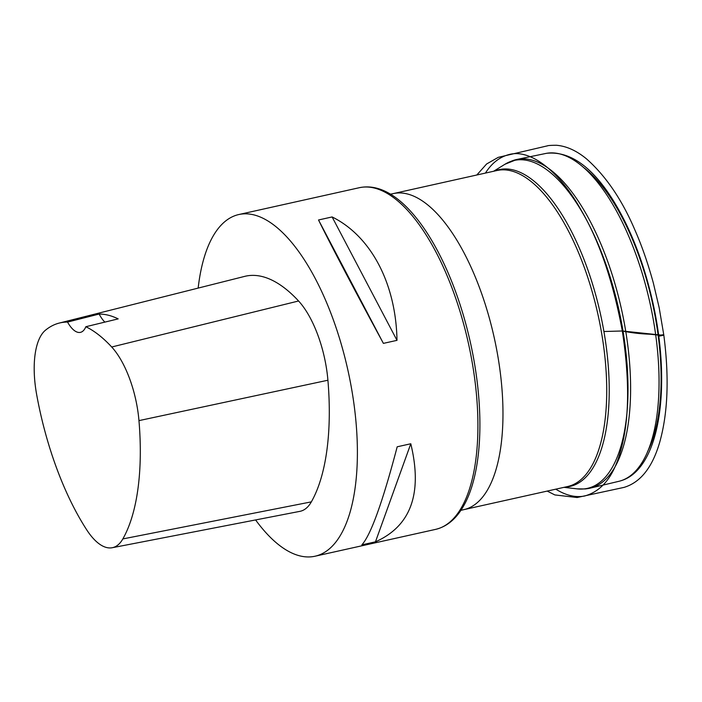 <?xml version="1.0" encoding="UTF-8"?>
<svg xmlns="http://www.w3.org/2000/svg" width="702" height="702" viewBox="0 0 702 702"><rect width="100%" height="100%" fill="white"/><g stroke="black" fill="none" stroke-linecap="round" stroke-linejoin="round"><path stroke-width="1.05" d="M511.003 161.363A168.392 69.831 77.4 0 1 517.023 159.415L545.752 153.466A167.953 69.647 77.4 0 1 546.656 153.29A167.953 69.647 77.4 0 1 649.824 302.36A167.953 69.647 77.4 0 1 619.638 481.116A167.953 69.647 77.4 0 1 618.752 481.344L590.207 488.144A168.392 69.831 77.4 0 1 586.372 488.785M198.166 288.092A175.044 72.587 77.4 0 1 238.908 214.514A175.044 72.587 77.4 0 1 354.08 404.87A175.044 72.587 77.4 0 1 314.987 556.23A175.044 72.587 77.4 0 1 311.434 556.8A175.044 72.587 77.4 0 1 255.598 519.936M396.999 340.347L383.389 343.375C355.826 292.541 330.905 245.138 318.515 219.98L332.116 216.944C371.06 236.197 395.981 283.599 396.999 340.347L332.116 216.944M375.465 541.83L361.863 544.857C370.805 534.994 382.581 502.307 397.192 446.797L410.793 443.761C422.736 493.366 410.96 526.052 375.465 541.83L410.793 443.761M59.293 323.06L244.691 276.377A192.541 79.844 77.4 0 1 298.578 300.991A74.394 30.853 77.4 0 1 327.913 380.23A192.541 79.844 77.4 0 1 311.346 501.869A74.394 30.853 77.4 0 1 299.921 511.346L112.232 547.727A69.112 28.659 77.4 0 1 86.723 529.861A187.267 77.659 77.4 0 1 36.679 394.691A69.112 28.659 77.4 0 1 45.551 330.142A187.267 77.659 77.4 0 1 59.293 323.06A187.267 77.659 77.4 0 1 67.55 322.078L99.131 314.048A30.634 12.706 -102.6 0 0 104.879 322.113M99.131 314.048A188.171 78.036 -102.6 0 1 118.182 318.883L85.846 326.72A187.267 77.659 77.4 0 1 111.706 346.999A69.112 28.659 77.4 0 1 138.961 420.621A187.267 77.659 77.4 0 1 122.841 538.925A69.112 28.659 77.4 0 1 112.232 547.727M85.846 326.72A30.634 12.706 77.4 0 1 80.432 332.362A30.634 12.706 77.4 0 1 67.55 322.078M318.515 219.98L383.389 343.375M485.415 173.087C491.637 163.312 499.376 157.169 508.643 154.659C531.054 148.113 560.477 173.087 580.949 209.801C599.254 240.856 613.048 281.248 622.323 330.984L603.904 331.511L622.323 330.984L663.127 335.302L658.739 336.249M584.318 168.041A162.653 67.453 77.4 0 1 652.193 301.834A162.653 67.453 77.4 0 1 647.49 451.781M517.023 159.415A168.392 69.831 77.4 0 1 621.358 308.696A168.392 69.831 77.4 0 1 590.207 488.144L585.415 488.952L577.237 488.873A167.997 69.665 -102.6 0 0 583.871 488.934A167.997 69.665 -102.6 0 0 620.507 317.409A167.997 69.665 -102.6 0 0 517.681 159.88A167.997 69.665 -102.6 0 0 504.966 164.25L517.023 159.415M494.831 170.99A162.311 67.313 77.4 0 1 599.947 311.758A162.311 67.313 77.4 0 1 566.584 486.969A162.311 67.313 77.4 0 1 565.198 487.074M567.479 486.565A161.916 67.146 -102.6 0 0 597.832 313.934A161.916 67.146 -102.6 0 0 497.113 170.481L393.348 193.585A161.916 67.146 77.4 0 1 494.076 337.03A161.916 67.146 77.4 0 1 463.724 509.67L567.479 486.565M238.908 214.514L359.398 187.688A175.044 72.587 77.4 0 1 468.295 342.778A175.044 72.587 77.4 0 1 435.477 529.405L314.987 556.23M372.815 187.653A174.043 72.174 77.4 0 1 391.312 194.656A174.043 72.174 77.4 0 1 470.358 342.313A174.043 72.174 77.4 0 1 461.416 509.564A174.043 72.174 77.4 0 1 447.648 523.753M138.961 420.621L327.913 380.23M122.841 538.925L311.346 501.869M111.706 346.999L298.578 300.991M547.191 491.084L554.843 494.928L577.105 497.516L624.025 487.39C640.435 482.458 652.29 467.532 659.599 442.637C667.927 413.294 669.322 377.395 663.794 334.959C661.547 335.881 653.325 334.336 648.508 334.152C639.689 333.792 630.958 332.739 622.323 330.984C629.975 381.309 629.299 421.63 620.296 451.948C613.504 476.588 601.623 491.268 584.634 496.007C575.596 497.762 565.979 495.489 555.791 489.171M476.816 175L486.609 163.987L498.236 157.353L546.919 145.955C547.867 146.13 545.349 145.314 556.44 145.27C566.461 146.095 576.491 150.632 586.512 158.88C605.966 176.097 622.156 199.956 635.091 230.44C641.944 246.025 648.043 263.627 653.395 283.222L659.169 307.695L663.794 334.959C662.293 334.6 660.608 335.021 658.739 336.232M546.656 153.29C570.024 150.93 592.312 166.786 613.495 200.869C630.765 229.027 643.839 262.75 652.728 302.035C671.902 387.118 659.871 470.928 619.638 481.116M563.978 487.346L577.237 488.873M493.611 171.262L504.966 164.25M391.944 195.051L391.312 194.656C380.423 187.864 369.787 185.539 359.398 187.688M461.828 508.932L461.416 509.564C454.44 520.331 445.796 526.948 435.477 529.405M390.514 194.173L393.348 193.585M460.907 510.336L463.724 509.67"/></g></svg>
